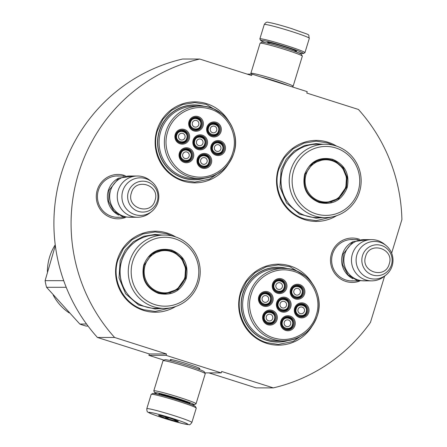 <?xml version="1.0" encoding="UTF-8"?>
<svg xmlns="http://www.w3.org/2000/svg" width="447" height="447" viewBox="0 0 447 447"><rect width="100%" height="100%" fill="white"/><g stroke="black" fill="none" stroke-linecap="round" stroke-linejoin="round"><path stroke-width="0.67" d="M391.639 253.131L401.898 219.578A168.648 165.435 -90 0 0 358.421 109.459L306.793 93.06L307.223 91.652L252.047 74.124L251.616 75.526L199.714 59.038L182.549 59.032A168.648 165.435 -90 0 0 97.429 337.463L149.332 353.951L166.496 353.951L114.594 337.463A168.648 165.435 -90 0 1 199.714 59.038M384.616 276.106L370.446 322.449A168.648 165.435 -90 0 1 273.296 387.884L221.673 371.485L221.243 372.887L166.066 355.359L166.496 353.951M359.489 281.146A22.182 21.758 -90 0 1 345.766 281.409A22.182 21.758 -90 0 1 331.467 253.633A22.182 21.758 -90 0 1 358.712 239.056A22.182 21.758 -90 0 1 359.494 239.318M125.289 217.538A22.182 21.758 -90 0 1 111.566 217.801A22.182 21.758 -90 0 1 97.267 190.025A22.182 21.758 -90 0 1 124.517 175.447A22.182 21.758 -90 0 1 125.294 175.71M228.579 120.913A40.504 39.733 90 0 0 189.802 102.173A40.504 39.733 90 0 0 156.931 130.3A40.504 39.733 90 0 0 178.303 179.169A40.504 39.733 90 0 0 228.573 163.798M175.716 236.96A40.504 39.733 90 0 0 117.382 259.668A40.504 39.733 90 0 0 130.731 303.541A40.504 39.733 90 0 0 175.705 306.486M312.135 283.225A40.504 39.733 90 0 0 273.357 264.484A40.504 39.733 90 0 0 240.486 292.612A40.504 39.733 90 0 0 261.858 341.48A40.504 39.733 90 0 0 312.129 326.109M336.658 146.158A40.504 39.733 90 0 0 278.319 168.865A40.504 39.733 90 0 0 291.673 212.738A40.504 39.733 90 0 0 336.641 215.683M114.594 337.463L97.429 337.463M166.066 355.359L148.901 355.359L149.332 353.951M164.049 360.17L148.901 355.359M221.243 372.887L204.86 372.887M170.933 360.086A15.438 0.894 17 0 1 170.346 359.567A15.438 0.894 17 0 1 188.07 364.126A15.438 0.894 17 0 1 199.82 368.579A15.438 0.894 17 0 1 199.049 368.68M208.933 372.887L256.131 387.884L273.296 387.884M252.047 74.124L247.191 74.118M353.823 280.85A20.707 20.316 -90 0 1 351.951 280.94A20.707 20.316 -90 0 1 345.911 280.001A20.707 20.316 -90 0 1 331.87 257.114A20.707 20.316 -90 0 1 351.957 239.519A20.707 20.316 -90 0 1 353.834 239.609M119.623 217.242A20.707 20.316 -90 0 1 117.751 217.331A20.707 20.316 -90 0 1 111.711 216.393A20.707 20.316 -90 0 1 97.669 193.506A20.707 20.316 -90 0 1 117.757 175.917A20.707 20.316 -90 0 1 119.634 176.001M204.48 178.28A37.414 36.699 90 0 1 194.261 179.761A37.414 36.699 90 0 1 159.227 131.217A37.414 36.699 -90 0 1 194.272 104.939A37.414 36.699 -90 0 1 204.497 106.42M288.036 340.592A37.414 36.699 90 0 1 277.816 342.072A37.414 36.699 90 0 1 242.782 293.528A37.414 36.699 -90 0 1 277.827 267.25A37.414 36.699 -90 0 1 288.052 268.731M192.992 104.961A37.414 36.699 -90 0 1 195.048 105.095M192.981 179.739A37.414 36.699 90 0 0 195.037 179.605M276.548 267.272A37.414 36.699 -90 0 1 278.604 267.407M276.537 342.05A37.414 36.699 90 0 0 278.593 341.916M172.24 307.48L155.165 311.486L143.565 309.687C123.501 303.882 111.214 280.012 117.93 259.886L123.406 248.633L132.055 239.687L143.012 233.937L155.176 231.954L166.781 233.753L172.246 235.966M222.187 170.592L209.57 179.124L194.719 182.119L183.114 180.32C163.054 174.514 150.768 150.645 157.478 130.518L162.959 119.265L171.609 110.32L182.56 104.564L194.73 102.581L206.33 104.38L222.198 114.119M333.183 216.672L316.107 220.684L304.502 218.885C284.443 213.079 272.156 189.21 278.867 169.083L284.348 157.83L292.997 148.885L303.949 143.129L316.118 141.151L327.718 142.951L333.188 145.163M305.742 332.903L293.126 341.435L278.274 344.43L266.669 342.631C246.61 336.826 234.323 312.956 241.034 292.83L246.515 281.576L255.164 272.631L266.116 266.876L278.285 264.892L289.885 266.691L305.754 276.43M191.869 422.482L196.255 408.139A23.568 1.363 -163 0 0 196.244 408.05L195.462 406.586A22.389 1.291 -163 0 0 178.414 400.121A22.389 1.291 -163 0 0 153.097 393.461A22.389 1.291 -163 0 0 152.712 393.516L151.242 394.293A23.568 1.363 -163 0 0 151.181 394.355L146.8 408.698C146.862 411.011 147.247 412.145 147.946 412.1C148.79 412.693 149.466 413.525 164.44 418.398L182.979 423.678L189.109 424.65C189.567 425.091 190.489 424.365 191.869 422.482A23.568 1.363 -163 0 0 173.911 415.593A23.568 1.363 -163 0 0 146.8 408.698M196.244 408.05A23.568 1.363 -163 0 0 178.297 401.25A23.568 1.363 -163 0 0 151.65 394.237A23.568 1.363 -163 0 0 151.242 394.293M164.468 418.403C176.436 422.13 184.209 424.175 187.785 424.538C189.075 424.175 183.974 422.13 172.481 418.403C160.512 414.676 152.74 412.631 149.164 412.268C147.873 412.631 152.975 414.676 164.468 418.403M166.474 418.403A10.309 0.598 -163 0 0 178.331 421.381A10.309 0.598 -163 0 0 170.48 418.403A10.309 0.598 -163 0 0 158.64 415.358A10.309 0.598 -163 0 0 166.474 418.403M165.167 416.805L166.524 418.303L169.145 417.984M174.364 419.694L175.794 420.929L176.207 420.37M159.434 415.397L159.238 415.671L159.97 415.498M175.794 420.929L175.989 420.286M166.524 418.303L166.832 417.286M265.283 42.616A22.389 1.291 17 0 1 260.662 40.426A22.389 1.291 17 0 1 261.093 40.224A22.389 1.291 17 0 1 286.41 46.885A22.389 1.291 17 0 1 303.412 53.495A22.389 1.291 17 0 1 298.356 52.729M260.662 40.426L259.88 38.956A23.568 1.363 17 0 1 259.869 38.872A23.568 1.363 17 0 1 260.333 38.749A23.568 1.363 17 0 1 286.98 45.762A23.568 1.363 17 0 1 304.938 52.651A23.568 1.363 17 0 1 304.876 52.712L303.412 53.495M157.769 394.282A20.618 1.19 17 0 1 154.785 392.762L153.807 390.929A22.093 1.274 17 0 1 153.796 390.851L162.999 360.757A22.093 1.274 17 0 1 163.054 360.695L164.887 359.723A20.618 1.19 17 0 1 165.245 359.673A20.618 1.19 17 0 1 188.561 365.814A20.618 1.19 17 0 1 204.262 371.764L205.24 373.597A22.093 1.274 17 0 1 205.251 373.675L196.054 403.77A22.093 1.274 17 0 1 195.993 403.831L194.16 404.798A20.618 1.19 17 0 1 190.841 404.39M163.054 360.695A22.093 1.274 17 0 1 163.434 360.645A22.093 1.274 17 0 1 188.416 367.216A22.093 1.274 17 0 1 205.24 373.597M154.785 392.762A20.618 1.19 17 0 1 155.182 392.578A20.618 1.19 17 0 1 178.498 398.718A20.618 1.19 17 0 1 194.16 404.798M153.796 390.851A22.093 1.274 17 0 1 154.232 390.734A22.093 1.274 17 0 1 179.213 397.31A22.093 1.274 17 0 1 196.054 403.77M160.797 395.019A16.349 0.944 17 0 1 158.903 393.891A16.349 0.944 17 0 1 159.182 393.852A16.349 0.944 17 0 1 177.671 398.718A16.349 0.944 17 0 1 190.12 403.434A16.349 0.944 17 0 1 187.919 403.311M251.264 74.118L250.884 73.414A22.093 1.274 17 0 1 250.873 73.33L260.07 43.242A22.093 1.274 17 0 1 260.126 43.18L261.964 42.208A20.618 1.19 17 0 1 262.316 42.158A20.618 1.19 17 0 1 285.633 48.293A20.618 1.19 17 0 1 301.334 54.243L302.312 56.076A22.093 1.274 17 0 1 302.328 56.16L293.126 86.249A22.093 1.274 17 0 1 293.07 86.31L292.075 86.835M260.126 43.18A22.093 1.274 17 0 1 260.506 43.124A22.093 1.274 17 0 1 285.493 49.701A22.093 1.274 17 0 1 302.312 56.076M250.873 73.33A22.093 1.274 17 0 1 251.309 73.219A22.093 1.274 17 0 1 276.291 79.79A22.093 1.274 17 0 1 293.126 86.249M266.686 78.773A16.349 0.944 17 0 1 274.743 81.198A16.349 0.944 17 0 1 281.962 83.623M260.294 76.739A20.618 1.19 17 0 1 275.575 81.198A20.618 1.19 17 0 1 288.354 85.656M118.729 215.13A20.618 20.227 -90 0 1 108.342 190.489A20.618 20.227 90 0 1 118.734 178.118M137.492 217.248L129.881 217.248A20.618 20.227 -90 0 1 110.571 190.489A20.618 20.227 90 0 1 129.887 176.006L137.497 176.006A20.618 20.227 90 0 0 118.181 190.489A20.618 20.227 -90 0 0 137.492 217.248A20.618 20.227 -90 0 0 150.036 212.806L151.796 211.386A18.813 18.456 -90 0 1 129.904 212.129A18.813 18.456 -90 0 1 122.735 191.031A18.813 18.456 90 0 1 151.801 181.873L150.041 180.454A20.618 20.227 90 0 0 137.497 176.006M151.801 181.873A18.813 18.456 90 0 1 157.975 202.223A18.813 18.456 -90 0 1 151.796 211.386M352.929 278.738A20.618 20.227 -90 0 1 342.542 254.097A20.618 20.227 90 0 1 352.934 241.726M371.692 280.856L364.082 280.856A20.618 20.227 -90 0 1 344.771 254.097A20.618 20.227 90 0 1 364.087 239.614L371.697 239.614A20.618 20.227 90 0 0 352.381 254.097A20.618 20.227 -90 0 0 371.692 280.856A20.618 20.227 -90 0 0 384.236 276.414L385.996 274.994A18.813 18.456 -90 0 1 364.104 275.738A18.813 18.456 -90 0 1 356.935 254.639A18.813 18.456 90 0 1 386.001 245.481L384.241 244.062A20.618 20.227 90 0 0 371.697 239.614M386.001 245.481A18.813 18.456 90 0 1 392.17 265.831A18.813 18.456 -90 0 1 385.996 274.994M209.285 162.691A5.889 5.777 90 0 0 203.771 155.059A5.889 5.777 90 0 0 198.25 159.193A5.889 5.777 90 0 0 203.765 166.843A5.889 5.777 90 0 0 209.285 162.702M208.85 162.529C211.152 156.092 200.608 152.745 198.915 159.372C196.613 165.803 207.157 169.156 208.85 162.529M207.056 161.959A3.386 3.325 -90 0 1 203.882 164.334A3.386 3.325 -90 0 1 200.709 159.942A3.386 3.325 90 0 1 203.882 157.562A3.386 3.325 90 0 1 207.056 161.959M199.613 148.242C202.346 148.091 204.19 146.711 205.145 144.102A5.889 5.777 90 0 0 199.619 136.458A5.889 5.777 90 0 0 194.099 140.598A5.889 5.777 90 0 0 199.613 148.242A5.889 5.777 90 0 0 205.134 144.102C205.804 139.676 203.961 137.128 199.619 136.458M204.698 143.928C207 137.497 196.457 134.145 194.763 140.771C192.461 147.208 203.005 150.555 204.698 143.928M202.904 143.358A3.386 3.325 -90 0 1 199.731 145.739A3.386 3.325 -90 0 1 196.557 141.341A3.386 3.325 90 0 1 199.731 138.961A3.386 3.325 90 0 1 202.904 143.358M213.398 135.34C216.124 135.19 217.968 133.809 218.924 131.2A5.889 5.777 90 0 0 213.398 123.556A5.889 5.777 90 0 0 207.877 127.697A5.889 5.777 90 0 0 213.398 135.34A5.889 5.777 90 0 0 218.913 131.206C219.583 126.775 217.745 124.227 213.398 123.556M218.477 131.027C220.779 124.596 210.235 121.243 208.548 127.87C206.246 134.307 216.784 137.654 218.477 131.027M216.683 130.457A3.386 3.325 -90 0 1 213.51 132.837A3.386 3.325 -90 0 1 210.341 128.44A3.386 3.325 90 0 1 213.51 126.06A3.386 3.325 90 0 1 216.683 130.457M181.683 142.543C184.41 142.392 186.254 141.012 187.215 138.402A5.889 5.777 90 0 0 181.683 130.764A5.889 5.777 90 0 0 176.168 134.899A5.889 5.777 90 0 0 181.683 142.543A5.889 5.777 90 0 0 187.204 138.408C187.874 133.977 186.03 131.429 181.683 130.764M186.762 138.229C189.064 131.798 178.521 128.445 176.833 135.078C174.531 141.509 185.075 144.862 186.762 138.229M184.969 137.659A3.386 3.325 -90 0 1 181.795 140.04A3.386 3.325 -90 0 1 178.627 135.648A3.386 3.325 90 0 1 181.8 133.267A3.386 3.325 90 0 1 184.969 137.659M191.355 156.992A5.889 5.777 90 0 0 185.835 149.359A5.889 5.777 90 0 0 180.314 153.5A5.889 5.777 90 0 0 185.835 161.143A5.889 5.777 90 0 0 191.35 157.003M190.914 156.83C193.216 150.393 182.672 147.046 180.985 153.673C178.683 160.11 189.226 163.457 190.914 156.83M189.12 156.26A3.386 3.325 -90 0 1 185.946 158.64A3.386 3.325 -90 0 1 182.778 154.243A3.386 3.325 90 0 1 185.952 151.863A3.386 3.325 90 0 1 189.12 156.26M195.462 129.647C198.194 129.49 200.038 128.11 200.994 125.501A5.889 5.777 90 0 0 195.468 117.863A5.889 5.777 90 0 0 189.947 121.997A5.889 5.777 90 0 0 195.462 129.647A5.889 5.777 90 0 0 200.982 125.506C201.653 121.076 199.809 118.528 195.468 117.863M200.547 125.333C202.849 118.896 192.305 115.549 190.612 122.176C188.31 128.607 198.854 131.96 200.547 125.333M198.753 124.763A3.386 3.325 -90 0 1 195.579 127.138A3.386 3.325 -90 0 1 192.406 122.746A3.386 3.325 90 0 1 195.579 120.366A3.386 3.325 90 0 1 198.753 124.763M217.549 153.941C220.276 153.785 222.12 152.405 223.075 149.795A5.889 5.777 90 0 0 217.549 142.157A5.889 5.777 90 0 0 212.029 146.298A5.889 5.777 90 0 0 217.549 153.941A5.889 5.777 90 0 0 223.064 149.801M222.628 149.628C224.93 143.191 214.387 139.844 212.699 146.471C210.392 152.902 220.935 156.254 222.628 149.628M220.835 149.058A3.386 3.325 -90 0 1 217.661 151.438A3.386 3.325 -90 0 1 214.487 147.041A3.386 3.325 90 0 1 217.661 144.66A3.386 3.325 90 0 1 220.835 149.058M201.949 136.022A6.627 6.504 -90 0 1 200.016 148.98A6.627 6.504 -90 0 1 193.59 141.353A6.627 6.504 -90 0 1 201.949 136.022M199.53 135.743A6.627 6.504 -90 0 1 199.53 148.963M197.993 149.522A7.51 7.37 -90 0 1 193.154 140.118A7.51 7.37 -90 0 1 202.379 135.178A7.51 7.37 -90 0 1 207.224 144.588A7.51 7.37 -90 0 1 197.993 149.522M184.019 130.323A6.627 6.504 -90 0 1 182.085 143.28A6.627 6.504 -90 0 1 175.654 135.653A6.627 6.504 -90 0 1 184.019 130.323M181.599 130.043A6.627 6.504 -90 0 1 181.594 143.263M180.063 143.828A7.51 7.37 -90 0 1 175.218 134.418A7.51 7.37 -90 0 1 184.449 129.485A7.51 7.37 -90 0 1 189.293 138.888A7.51 7.37 -90 0 1 180.063 143.828M197.797 117.427A6.627 6.504 -90 0 1 195.864 130.379A6.627 6.504 -90 0 1 189.439 122.757A6.627 6.504 -90 0 1 197.797 117.427M195.378 117.142A6.627 6.504 -90 0 1 195.378 130.362M193.842 130.926A7.51 7.37 -90 0 1 189.003 121.517A7.51 7.37 -90 0 1 198.228 116.583A7.51 7.37 -90 0 1 203.072 125.987A7.51 7.37 -90 0 1 193.842 130.926M184.298 161.579A6.627 6.504 90 0 0 192.663 156.249A6.627 6.504 90 0 0 186.237 148.622A6.627 6.504 90 0 0 184.298 161.579M185.745 161.859A6.627 6.504 90 0 0 185.751 148.644M188.6 148.08A7.51 7.37 90 0 0 179.37 153.014A7.51 7.37 90 0 0 184.214 162.423A7.51 7.37 90 0 0 193.439 157.489A7.51 7.37 90 0 0 188.6 148.08M219.885 141.721A6.627 6.504 90 0 0 211.52 147.052A6.627 6.504 90 0 0 217.946 154.679A6.627 6.504 90 0 0 219.885 141.721M217.46 154.656A6.627 6.504 90 0 0 217.465 141.436M215.929 155.221A7.51 7.37 90 0 0 225.154 150.281A7.51 7.37 90 0 0 220.315 140.878A7.51 7.37 90 0 0 211.085 145.811A7.51 7.37 90 0 0 215.929 155.221M215.733 123.121A6.627 6.504 90 0 0 207.369 128.451A6.627 6.504 90 0 0 213.795 136.078A6.627 6.504 90 0 0 215.733 123.121M213.308 136.061A6.627 6.504 90 0 0 213.314 122.841M211.777 136.62A7.51 7.37 90 0 0 221.002 131.686A7.51 7.37 90 0 0 216.164 122.277A7.51 7.37 90 0 0 206.933 127.216A7.51 7.37 90 0 0 211.777 136.62M202.234 167.279A6.627 6.504 -90 0 1 204.167 154.321A6.627 6.504 -90 0 1 210.593 161.948A6.627 6.504 -90 0 1 202.234 167.279M203.681 154.338A6.627 6.504 -90 0 1 203.681 167.558M206.531 153.779A7.51 7.37 -90 0 1 211.375 163.183A7.51 7.37 -90 0 1 202.145 168.122A7.51 7.37 -90 0 1 197.306 158.713A7.51 7.37 -90 0 1 206.531 153.779M167.636 132.01C161.322 150.7 174.012 172.799 193.087 176.347C209.716 180.353 228.026 169.43 232.742 152.695C239.056 133.999 226.366 111.901 207.291 108.353C190.662 104.347 172.352 115.27 167.636 132.01M190.981 179.61A37.263 36.553 90 0 0 191.4 179.616L194.289 179.616A37.263 36.553 90 0 0 203.592 178.387M190.992 105.09A37.263 36.553 -90 0 1 191.411 105.084L194.3 105.084A37.263 36.553 -90 0 0 159.395 131.262A37.263 36.553 90 0 0 194.289 179.616M160.708 131.569A36.235 35.542 90 0 0 194.635 178.582L199.893 178.582A36.235 35.542 90 0 0 233.837 153.131A36.235 35.542 90 0 0 199.91 106.118A36.235 35.542 90 0 0 165.971 131.569A36.235 35.542 90 0 0 199.893 178.582C216.666 177.632 227.992 169.145 233.865 153.125C241.559 130.949 223.003 105.241 199.91 106.118L194.646 106.118A36.235 35.542 -90 0 0 160.708 131.569M194.3 105.084A37.263 36.553 -90 0 1 203.603 106.313M186.226 278.47C180.946 291.226 171.659 296.193 158.361 293.377C145.851 287.997 140.978 278.526 143.744 264.97C149.024 252.22 158.311 247.252 171.603 250.069C184.114 255.449 188.992 264.915 186.226 278.47M185.561 278.297L177.71 289.516L164.865 293.813L158.422 292.813C146.236 287.572 141.487 278.347 144.18 265.149L152.03 253.924L164.876 249.627L174.654 252.007L182.326 258.629L186.243 268.071L185.561 278.297M169.994 292.69L169.821 293.053M169.826 250.393L170 250.756M164.569 249.996A44.186 43.348 90 0 0 164.367 249.633M164.356 293.808A44.186 43.348 90 0 0 164.563 293.444M170.704 250.65A49.343 48.405 -90 0 1 170.871 251.018M170.866 292.427A49.343 48.405 -90 0 1 170.698 292.791M174.224 291.019A49.343 48.405 -90 0 1 174.073 291.383M171.29 250.851A48.751 47.823 -90 0 1 171.458 251.214M172.073 251.141L172.184 251.488M172.777 251.438L172.883 251.778M171.709 251.002A48.751 47.823 -90 0 1 171.877 251.37M171.916 250.678L172 251.644M171.246 250.834A48.751 47.823 -90 0 1 171.413 251.197M170.827 250.694A48.751 47.823 -90 0 1 171 251.058M174.235 252.426A49.343 48.405 90 0 0 174.079 252.069M182.493 260.115A54.495 53.461 90 0 0 182.421 259.791M175.57 290.248L175.47 290.584M164.245 235.044L156.064 235.044A36.676 35.978 90 0 0 121.713 260.808A36.676 35.978 -90 0 0 156.053 308.396L164.233 308.396A36.676 35.978 -90 0 1 129.893 260.808A36.676 35.978 90 0 1 164.245 235.044A36.676 35.978 90 0 1 198.585 282.633A36.676 35.978 -90 0 1 164.233 308.396M197.261 281.979A34.464 33.81 90 0 0 175.045 238.815A34.464 33.81 90 0 0 132.709 261.467A34.464 33.81 -90 0 0 154.925 304.625A34.464 33.81 -90 0 0 197.261 281.979M164.541 293.813L177.168 289.41L184.874 278.297L185.572 268.155L181.739 258.768L174.19 252.125L164.524 249.633M161.618 308.396L155.075 308.994L138.576 304.983L125.629 293.808L119.019 277.883L120.17 260.629L125.305 250.08L133.413 241.693L143.683 236.301L155.087 234.44L161.63 235.044M66.212 287.292L46.566 287.292A55.97 54.903 -90 0 1 45.102 280.671L55.333 245.554M86.545 324.036L79.812 324.036L46.566 287.292M63.72 280.677L45.102 280.671M88.042 326.059L86.17 326.059A55.97 54.903 90 0 1 82.963 325.142A55.97 54.903 -90 0 1 79.812 324.036M69.224 312.939A49.343 48.405 -90 0 1 53.182 295.081M47.404 271.871A49.343 48.405 -90 0 1 55.238 244.8M184.672 278.012A21.132 20.73 -90 0 1 158.719 291.897A21.132 20.73 -90 0 1 145.091 265.434A21.132 20.73 90 0 1 171.05 251.549A21.132 20.73 90 0 1 184.672 278.012M148.683 257.031A21.724 21.311 90 0 1 164.39 249.996C178.319 249.482 189.455 264.892 184.846 278.157C181.326 287.767 174.503 292.863 164.379 293.444A21.724 21.311 -90 0 1 148.722 286.46M347.168 187.667C341.888 200.418 332.602 205.391 319.303 202.575C306.793 197.188 301.921 187.723 304.681 174.168C309.961 161.417 319.247 156.444 332.546 159.261C345.056 164.647 349.928 174.112 347.168 187.667M346.503 187.494L338.653 198.714L325.807 203.011L319.359 202.01C307.178 196.769 302.429 187.544 305.117 174.347L312.967 163.121L325.813 158.825L335.591 161.205L343.268 167.826L347.185 177.263L346.503 187.494M330.931 201.888L330.758 202.251M330.769 159.585L330.942 159.953M325.511 159.193A44.186 43.348 90 0 0 325.304 158.83M325.299 203.005A44.186 43.348 90 0 0 325.5 202.642M331.646 159.847A49.343 48.405 -90 0 1 331.814 160.21M331.808 201.625A49.343 48.405 -90 0 1 331.64 201.988M335.166 200.217A49.343 48.405 -90 0 1 335.015 200.574M332.233 160.048A48.751 47.823 -90 0 1 332.4 160.412M333.015 160.339L333.127 160.685M333.713 160.635L333.825 160.976M332.652 160.199A48.751 47.823 -90 0 1 332.819 160.562M332.853 159.875L332.942 160.842M332.182 160.032A48.751 47.823 -90 0 1 332.35 160.395M331.769 159.886A48.751 47.823 -90 0 1 331.937 160.255M335.172 161.624A49.343 48.405 90 0 0 335.021 161.266M343.436 169.312A54.495 53.461 90 0 0 343.363 168.988M336.507 199.446L336.412 199.775M325.187 144.241L317.007 144.241A36.676 35.978 90 0 0 282.649 170.005A36.676 35.978 -90 0 0 316.99 217.594L325.176 217.594A36.676 35.978 -90 0 1 290.835 170.005A36.676 35.978 90 0 1 325.187 144.241A36.676 35.978 90 0 1 359.528 191.83A36.676 35.978 -90 0 1 325.176 217.594M358.203 191.171A34.464 33.81 90 0 0 335.982 148.013A34.464 33.81 90 0 0 293.645 170.665A34.464 33.81 -90 0 0 315.867 213.822A34.464 33.81 -90 0 0 358.203 191.171M325.477 203.005L338.111 198.602L345.816 187.494L346.509 177.353L342.681 167.966L335.133 161.322L325.466 158.83M322.555 217.594L316.018 218.192L299.518 214.18L286.566 203.005L279.962 187.081L281.113 169.826L286.248 159.277L294.355 150.89L304.625 145.498L316.029 143.638L322.566 144.241M345.615 187.204A21.132 20.73 -90 0 1 319.655 201.094A21.132 20.73 -90 0 1 306.033 174.632A21.132 20.73 90 0 1 331.992 160.741A21.132 20.73 90 0 1 345.615 187.204M309.626 166.228A21.724 21.311 90 0 1 325.327 159.193C339.262 158.679 350.392 174.09 345.788 187.349C342.268 196.965 335.446 202.061 325.321 202.642A21.724 21.311 -90 0 1 309.665 195.652M287.32 329.154C290.053 328.998 291.891 327.617 292.852 325.008A5.889 5.777 90 0 0 287.326 317.37A5.889 5.777 90 0 0 281.806 321.505A5.889 5.777 90 0 0 287.32 329.154A5.889 5.777 90 0 0 292.841 325.014M292.405 324.84C294.707 318.404 284.163 315.057 282.47 321.684C280.168 328.115 290.712 331.467 292.405 324.84M290.611 324.271A3.386 3.325 -90 0 1 287.438 326.645A3.386 3.325 -90 0 1 284.264 322.253A3.386 3.325 90 0 1 287.438 319.873A3.386 3.325 90 0 1 290.611 324.271M288.695 306.402A5.889 5.777 90 0 0 283.174 298.769A5.889 5.777 90 0 0 277.654 302.91A5.889 5.777 90 0 0 283.169 310.553A5.889 5.777 90 0 0 288.689 306.413M288.254 306.24C290.556 299.808 280.012 296.456 278.319 303.083C276.017 309.52 286.561 312.866 288.254 306.24M286.46 305.67A3.386 3.325 -90 0 1 283.286 308.05A3.386 3.325 -90 0 1 280.113 303.653A3.386 3.325 90 0 1 283.286 301.272A3.386 3.325 90 0 1 286.46 305.67M296.953 297.652C299.68 297.501 301.524 296.121 302.479 293.511A5.889 5.777 90 0 0 296.953 285.868A5.889 5.777 90 0 0 291.433 290.008A5.889 5.777 90 0 0 296.953 297.652A5.889 5.777 90 0 0 302.468 293.517C303.139 289.086 301.3 286.538 296.953 285.868M302.032 293.338C304.334 286.907 293.791 283.554 292.103 290.181C289.801 296.618 300.339 299.965 302.032 293.338M300.239 292.768A3.386 3.325 -90 0 1 297.065 295.149A3.386 3.325 -90 0 1 293.897 290.751A3.386 3.325 90 0 1 297.065 288.371A3.386 3.325 90 0 1 300.239 292.768M265.239 304.854C267.965 304.703 269.809 303.323 270.77 300.714A5.889 5.777 90 0 0 265.239 293.076A5.889 5.777 90 0 0 259.724 297.21A5.889 5.777 90 0 0 265.239 304.854A5.889 5.777 90 0 0 270.759 300.719C271.43 296.288 269.586 293.74 265.239 293.076M270.318 300.54C272.62 294.109 262.076 290.757 260.389 297.389C258.087 303.82 268.63 307.173 270.318 300.54M268.524 299.971A3.386 3.325 -90 0 1 265.35 302.351A3.386 3.325 -90 0 1 262.182 297.959A3.386 3.325 90 0 1 265.356 295.579A3.386 3.325 90 0 1 268.524 299.971M274.911 319.303A5.889 5.777 90 0 0 269.39 311.671A5.889 5.777 90 0 0 263.87 315.811A5.889 5.777 90 0 0 269.39 323.455A5.889 5.777 90 0 0 274.905 319.314M274.469 319.141C276.771 312.704 266.228 309.358 264.54 315.984C262.238 322.421 272.782 325.768 274.469 319.141M272.676 318.571A3.386 3.325 -90 0 1 269.502 320.952A3.386 3.325 -90 0 1 266.334 316.554A3.386 3.325 90 0 1 269.507 314.174A3.386 3.325 90 0 1 272.676 318.571M279.017 291.958C281.75 291.802 283.594 290.421 284.549 287.812A5.889 5.777 90 0 0 279.023 280.174A5.889 5.777 90 0 0 273.503 284.309A5.889 5.777 90 0 0 279.017 291.958A5.889 5.777 90 0 0 284.538 287.818C285.208 283.387 283.364 280.839 279.023 280.174M284.102 287.644C286.404 281.208 275.86 277.861 274.167 284.488C271.865 290.919 282.409 294.271 284.102 287.644M282.308 287.075A3.386 3.325 -90 0 1 279.135 289.449A3.386 3.325 -90 0 1 275.961 285.057A3.386 3.325 90 0 1 279.135 282.677A3.386 3.325 90 0 1 282.308 287.075M306.625 312.101A5.889 5.777 90 0 0 301.105 304.468A5.889 5.777 90 0 0 295.584 308.609A5.889 5.777 90 0 0 301.105 316.252A5.889 5.777 90 0 0 306.62 312.112M306.184 311.939C308.486 305.502 297.942 302.155 296.249 308.782C293.947 315.213 304.491 318.566 306.184 311.939M304.39 311.369A3.386 3.325 -90 0 1 301.217 313.749A3.386 3.325 -90 0 1 298.043 309.352A3.386 3.325 90 0 1 301.217 306.972A3.386 3.325 90 0 1 304.39 311.369M285.504 298.333A6.627 6.504 -90 0 1 283.571 311.291A6.627 6.504 -90 0 1 277.146 303.664A6.627 6.504 -90 0 1 285.504 298.333M283.085 298.054A6.627 6.504 -90 0 1 283.085 311.274M281.549 311.833A7.51 7.37 -90 0 1 276.71 302.429A7.51 7.37 -90 0 1 285.935 297.49A7.51 7.37 -90 0 1 290.779 306.899A7.51 7.37 -90 0 1 281.549 311.833M267.574 292.64A6.627 6.504 -90 0 1 265.641 305.592A6.627 6.504 -90 0 1 259.21 297.965A6.627 6.504 -90 0 1 267.574 292.64M265.155 292.355A6.627 6.504 -90 0 1 265.149 305.575M263.618 306.139A7.51 7.37 -90 0 1 258.774 296.73A7.51 7.37 -90 0 1 268.004 291.796A7.51 7.37 -90 0 1 272.843 301.2A7.51 7.37 -90 0 1 263.618 306.139M281.353 279.738A6.627 6.504 -90 0 1 279.42 292.69A6.627 6.504 -90 0 1 272.994 285.069A6.627 6.504 -90 0 1 281.353 279.738M278.934 279.453A6.627 6.504 -90 0 1 278.934 292.673M277.397 293.238A7.51 7.37 -90 0 1 272.558 283.828A7.51 7.37 -90 0 1 281.783 278.894A7.51 7.37 -90 0 1 286.628 288.298A7.51 7.37 -90 0 1 277.397 293.238M267.854 323.891A6.627 6.504 90 0 0 276.218 318.56A6.627 6.504 90 0 0 269.792 310.933A6.627 6.504 90 0 0 267.854 323.891M269.301 324.17A6.627 6.504 90 0 0 269.306 310.956M272.156 310.391A7.51 7.37 90 0 0 262.925 315.325A7.51 7.37 90 0 0 267.77 324.734A7.51 7.37 90 0 0 276.995 319.801A7.51 7.37 90 0 0 272.156 310.391M303.44 304.033A6.627 6.504 90 0 0 295.076 309.363A6.627 6.504 90 0 0 301.502 316.99A6.627 6.504 90 0 0 303.44 304.033M301.015 316.968A6.627 6.504 90 0 0 301.021 303.748M299.484 317.532A7.51 7.37 90 0 0 308.709 312.593A7.51 7.37 90 0 0 303.871 303.189A7.51 7.37 90 0 0 294.64 308.123A7.51 7.37 90 0 0 299.484 317.532M299.289 285.432A6.627 6.504 90 0 0 290.924 290.762A6.627 6.504 90 0 0 297.35 298.389A6.627 6.504 90 0 0 299.289 285.432M296.864 298.373A6.627 6.504 90 0 0 296.869 285.152M295.333 298.931A7.51 7.37 90 0 0 304.558 293.997A7.51 7.37 90 0 0 299.719 284.588A7.51 7.37 90 0 0 290.489 289.527A7.51 7.37 90 0 0 295.333 298.931M285.789 329.59A6.627 6.504 -90 0 1 287.723 316.632A6.627 6.504 -90 0 1 294.148 324.259A6.627 6.504 -90 0 1 285.789 329.59M287.237 316.649A6.627 6.504 -90 0 1 287.237 329.869M290.086 316.09A7.51 7.37 -90 0 1 294.931 325.494A7.51 7.37 -90 0 1 285.7 330.434A7.51 7.37 -90 0 1 280.861 321.024A7.51 7.37 -90 0 1 290.086 316.09M251.192 294.322C244.878 313.012 257.567 335.11 276.643 338.658C293.271 342.665 311.581 331.741 316.297 315.006C322.611 296.311 309.922 274.212 290.846 270.664C274.218 266.658 255.907 277.581 251.192 294.322M274.536 341.921A37.263 36.553 90 0 0 274.955 341.927L277.844 341.927A37.263 36.553 90 0 0 287.147 340.698M274.547 267.401A37.263 36.553 -90 0 1 274.966 267.395L277.855 267.395A37.263 36.553 -90 0 0 242.95 293.573A37.263 36.553 90 0 0 277.844 341.927M317.398 315.414A36.235 35.542 90 0 0 283.465 268.429L278.202 268.429A36.235 35.542 -90 0 0 244.263 293.88A36.235 35.542 90 0 0 278.19 340.893L283.448 340.893A36.235 35.542 90 0 0 317.392 315.442M277.855 267.395A37.263 36.553 -90 0 1 287.158 268.625M354.387 341.787L353.694 342.497M161.255 394.159L161.026 394.908A13.991 0.81 17 0 1 177.124 398.998A13.991 0.81 17 0 1 187.79 403.088L188.019 402.339M293.662 50.969A15.17 0.877 -163 0 0 285.007 46.885A15.17 0.877 -163 0 0 269.949 42.694A15.17 0.877 -163 0 0 270.156 43.784M259.869 38.872L264.25 24.529A23.568 1.363 17 0 1 291.366 31.419A23.568 1.363 17 0 1 309.324 38.308L304.938 52.651M128.323 192.031A15.449 15.159 90 0 0 138.285 211.381A15.449 15.159 90 0 0 157.26 201.223A15.449 15.159 90 0 0 147.303 181.879A15.449 15.159 90 0 0 128.323 192.031M131.412 192.875C125.925 208.168 151.013 216.136 155.02 200.379C160.507 185.092 135.419 177.118 131.412 192.875M362.523 255.639A15.449 15.159 90 0 0 372.48 274.989A15.449 15.159 90 0 0 391.46 264.831A15.449 15.159 90 0 0 381.498 245.487A15.449 15.159 90 0 0 362.523 255.639M365.612 256.483C360.126 271.77 385.213 279.744 389.22 263.987C394.701 248.7 369.619 240.726 365.612 256.483M125.456 291.003A36.039 35.352 -90 0 1 121.573 260.998A36.039 35.352 90 0 1 125.462 252.426M183.454 281.822A39.66 38.906 90 0 0 183.561 281.403M183.566 262.048A39.66 38.906 90 0 0 183.46 261.624M286.393 200.2A36.039 35.352 -90 0 1 282.51 170.195A36.039 35.352 90 0 1 286.404 161.624M344.397 191.02A39.66 38.906 90 0 0 344.503 190.601M344.508 171.246A39.66 38.906 90 0 0 344.397 170.815M283.465 268.429A36.235 35.542 90 0 0 249.521 293.88A36.235 35.542 90 0 0 283.448 340.893C300.222 339.943 311.548 331.456 317.42 315.437C325.114 293.26 306.558 267.552 283.465 268.429M199.206 368.16L198.854 369.311M171.095 359.567L170.743 360.712M295.942 51.349L295.411 51.601M268.351 43.325L268.055 42.823M264.25 24.529C265.63 22.384 267.055 21.679 268.524 22.411C272.877 23.082 280.593 25.144 291.684 28.614C313.705 36.615 307.486 33.268 309.324 38.308M115.874 217.242L123.948 217.248M115.885 176.001L123.953 176.006M350.074 280.85L358.148 280.85M350.079 239.609L358.153 239.614M134.089 217.248L123.132 217.018L113.801 211.207L108.638 201.418L109.04 190.321L118.751 178.107L134.094 176.006M368.283 280.856L357.332 280.627L347.995 274.816L342.832 265.026L343.24 253.93L352.951 241.715L368.294 239.614M203.765 166.843C206.497 166.686 208.336 165.306 209.297 162.697C209.956 158.272 208.112 155.724 203.771 155.059M185.835 161.143C188.561 160.987 190.405 159.607 191.366 157.003C192.02 152.578 190.182 150.03 185.835 149.359M223.075 149.795C223.735 145.37 221.891 142.828 217.549 142.157M183.359 282.007L183.471 281.588M183.471 261.858L183.365 261.434M344.302 191.204L344.408 190.785M344.413 171.056L344.302 170.631M292.852 325.008C293.511 320.583 291.667 318.035 287.326 317.37M283.169 310.553C285.901 310.402 287.745 309.022 288.701 306.413C289.36 301.988 287.516 299.44 283.174 298.769M269.39 323.455C272.117 323.304 273.961 321.918 274.922 319.314C275.575 314.889 273.737 312.341 269.39 311.671M301.105 316.252C303.831 316.096 305.675 314.716 306.631 312.107C307.29 307.681 305.446 305.139 301.105 304.468"/></g></svg>

